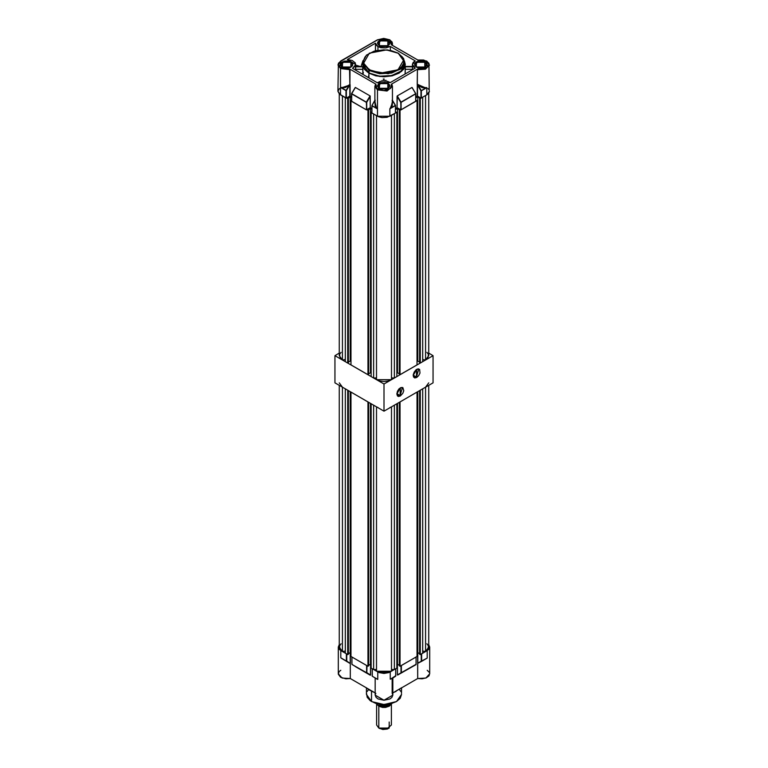<?xml version="1.0" encoding="UTF-8"?>
<svg xmlns="http://www.w3.org/2000/svg" width="768" height="768" viewBox="0 0 768 768"><rect width="100%" height="100%" fill="white"/><g stroke="black" fill="none" stroke-linecap="round" stroke-linejoin="round"><path stroke-width="1.15" d="M400.09 395.539L400.214 387.907L402.403 387.754L400.09 395.539L396.826 393.648L400.09 395.539L397.776 395.76L396.826 393.792L400.09 395.539M400.349 387.83L400.349 395.99L402.854 393.35L403.814 390.71L402.854 387.581L401.04 387.514L399.005 388.925L397.411 391.344L396.816 393.946L397.411 395.875L398.39 396.432L400.349 395.99L396.816 393.946L400.349 387.83M416.448 377.03L416.573 369.408L418.752 369.245L416.448 377.03L413.184 375.149L416.448 377.03L414.134 377.261L413.174 375.293L416.448 377.03M416.707 369.331L416.707 377.482L418.666 375.667L419.971 373.085L419.645 369.446L418.061 368.861L416.016 369.802L414.211 371.962L413.242 374.611L413.443 376.848L414.739 377.933L416.707 377.482L413.174 375.446L416.707 369.331M334.944 355.661L339.312 353.136L334.944 355.661L384 383.981L334.944 355.661L334.944 382.848L334.944 355.661M428.688 353.136L433.056 355.661L384 383.981L384 411.168L334.944 382.848L384 411.168L384 383.981L433.056 355.661L433.056 382.848L384 411.168L433.056 382.848L433.056 355.661L428.688 353.136M359.77 66.384L355.728 65.712L356.899 65.462L359.971 66.384M362.918 74.41L363.36 72.47M395.414 112.829L395.501 105.485L392.458 100.56L395.357 105.398L392.458 100.56L395.357 105.398L390.941 107.933L392.208 105.629L392.458 101.51L390.941 107.933L389.914 108.749L395.414 105.6L395.414 113.05L387.034 117.331L381.955 117.619L378.787 116.861L371.933 113.05L371.981 105.629L371.846 112.944L377.462 116.227L389.885 116.227L389.885 108.768L395.414 105.6L395.414 113.05L389.885 116.227L389.885 108.768L391.805 106.406L392.448 102.48M371.981 105.629L376.464 108.202L375.158 105.821L374.89 101.462L376.464 108.202L371.933 105.811L377.462 108.989L377.462 89.866L374.89 86.275L375.514 84.403L374.89 86.458L377.462 89.866L377.462 116.227L377.462 108.989L371.933 105.811L371.933 113.05L371.885 105.562L374.89 100.426L371.981 105.629M374.89 102.49L374.89 86.275L375.936 84.192L349.546 68.957L350.102 96.086L351.562 96.931L349.843 96.086L349.968 69.658L340.502 68.534L340.502 87.437L346.397 90.624L346.003 98.083L346.003 90.624L346.003 98.083L340.502 94.886L340.502 68.534L337.93 64.944L340.502 61.354M349.91 84.538L349.037 85.056L349.968 84.365L350.102 84.854L350.102 96.086L346.397 98.083L349.843 96.086L349.843 84.854L346.397 90.624L349.862 84.605L346.061 90.422L349.181 85.21L346.061 90.422L341.674 87.878L345.283 87.562L349.181 85.21L346.061 90.422L346.397 98.083L339.408 94.118L337.93 91.306L340.502 94.886L340.502 87.437L345.226 87.398L349.459 84.73M417.85 84.691L420.95 90.845L420.95 98.083L417.446 96.067L415.786 96.931L417.245 96.086L417.37 69.658L417.245 84.653L420.95 90.845L420.95 98.083L417.504 96.086L417.504 84.653L417.245 96.086L417.437 84.326L422.17 87.504L426.845 87.648L426.845 94.886L420.95 98.083L426.845 94.886L429.418 91.306L428.746 93.245L426.845 94.886L426.845 87.648L421.344 90.845L421.344 98.083L420.95 90.845L425.741 88.07L422.102 87.658L418.166 85.046L421.296 90.653L417.85 84.691M424.819 62.304L416.496 62.275L416.352 67.075L414.71 64.714L418.368 61.555L424.819 62.304L424.819 67.133L424.819 62.304L426.547 64.714L424.915 67.075L424.819 62.304M416.246 67.018L416.246 61.958L425.011 61.958L421.843 60.979L418.262 61.181L416.246 61.958L414.547 63.792L414.902 65.856L417.187 67.469L420.634 68.064L424.07 67.469L426.355 65.856L426.71 63.792L425.011 61.958L425.011 67.018L416.246 67.018M387.859 83.635L379.536 83.606L379.392 88.416L377.75 86.054L381.408 82.896L387.859 83.635L387.859 88.464L387.859 83.635L389.597 86.054L387.955 88.416L387.859 83.635M379.286 88.358L379.286 83.299L388.051 83.299L384.883 82.32L380.227 82.848L378.518 83.837L377.472 85.824L378.518 87.811L381.302 89.136L387.12 88.8L389.395 87.197L389.75 85.133L388.051 83.299L388.051 88.358L379.286 88.358M387.859 40.963L379.536 40.934L379.392 45.744L377.75 43.382L381.408 40.224L387.859 40.963L387.859 45.792L387.859 40.963L389.597 43.382L387.955 45.744L387.859 40.963M379.286 45.686L379.286 40.627L388.051 40.627L383.674 39.571L380.227 40.176L377.942 41.779L377.472 43.152L378.518 45.139L381.302 46.454L387.12 46.128L389.395 44.525L389.75 42.451L388.051 40.627L388.051 45.686L379.286 45.686M350.899 62.304L342.576 62.275L342.432 67.075L340.8 64.714L344.448 61.555L350.899 62.304L350.899 67.133L350.899 62.304L352.637 64.714L350.995 67.075L350.899 62.304M342.336 67.018L342.336 61.958L351.101 61.958L347.923 60.979L344.342 61.181L341.558 62.506L340.637 63.792L340.992 65.856L343.277 67.469L346.714 68.064L350.16 67.469L352.445 65.856L352.79 63.792L351.101 61.958L351.101 67.018L342.336 67.018M362.957 63.312L362.861 64.493L368.957 72.989L369.35 69.773L363.619 63.158L369.35 53.232L386.534 49.93L397.997 53.232L402.394 57.034L403.834 60.365L403.546 63.792L402.394 65.981L399.331 68.928L391.421 72.317L385.661 73.142L379.718 72.979L370.819 70.55L364.954 65.981L363.802 63.792L363.514 60.365L364.954 57.034L366.826 55.008L374.122 51.187L383.674 49.814L391.421 50.698L398.275 53.213L403.728 59.856L397.997 69.773L380.803 73.085L369.35 69.773L368.957 70.454L388.128 73.699L400.061 69.37L404.486 61.958L400.982 68.64L391.642 73.066L379.613 73.747L368.957 70.454L368.957 72.989L379.613 76.272L391.642 75.59L400.982 71.165L404.486 64.493L404.39 63.312M426.845 61.354L417.648 59.971L426.73 61.104L429.418 64.944L425.558 69.139L417.37 69.658L417.802 68.957L391.402 84.192L392.458 86.275L387.034 90.97L377.462 89.866L386.928 90.989L392.458 86.419L391.834 84.403M417.648 59.962L423.523 60.038L427.344 61.747L428.851 64.781L427.574 67.046L423.264 68.995L417.802 68.957L391.402 84.192L391.834 86.438L390.422 88.55L384.662 90.547L380.774 90.278L377.539 89.002L375.696 87.005L375.936 84.192L349.546 68.957L344.074 68.995L340.618 67.68L338.496 64.781L339.994 61.747L377.578 39.763L389.77 39.763L392.458 43.603L392.045 45.149L392.458 43.584L392.458 45.398M398.39 53.462L404.486 61.958L403.622 58.435L398.275 53.213L387.667 49.93L375.725 50.63L366.422 55.075L362.861 61.958L368.957 70.454L362.861 61.958L362.957 65.664L364.445 69.091L367.584 72.115L373.862 75.091L381.629 76.445L389.712 75.994L396.874 73.776L400.982 71.165L404.083 66.835L404.486 61.958M375.485 43.2L375.485 50.688L375.485 43.2L347.28 59.482L355.728 64.493L352.493 68.39L377.328 82.733L390.365 82.531L415.238 68.17L412.397 64.493L415.238 60.816L390.346 46.435L385.949 47.942L380.851 47.722L377.981 46.627L375.485 43.2L376.147 45.053L377.981 46.627L377.981 50.17L377.981 46.627L390.346 46.435L415.238 60.816L413.194 62.419L412.406 64.358L413.011 66.317L415.238 68.17L390.365 82.531L387.379 81.293L383.77 80.89L380.198 81.398L377.328 82.733L352.493 68.39L355.382 65.894L355.267 62.89L352.205 60.461L347.28 59.482L375.485 43.2M412.406 66.538L412.618 69.677M375.571 106.637L377.462 108.989L376.464 108.202L377.462 108.989L377.462 116.227L377.462 108.989L376.464 108.202L374.89 102.95L375.571 106.637M405.187 67.114L405.168 73.978L405.274 66.547M385.862 80.16L385.939 81.014L385.862 80.16M383.933 79.037L383.933 80.89L383.933 79.037L383.242 79.142L383.933 79.037M405.274 66.758L404.429 61.066L405.274 64.493L401.693 71.318L392.141 75.84L379.853 76.541L368.957 73.171L368.957 77.894L368.957 73.171L362.726 64.493L362.861 63.11L362.832 74.362L362.813 67.114M349.699 69.072L339.773 67.046L340.896 61.133L338.381 63.245L337.93 91.306L339.408 88.483M427.939 88.483L428.746 89.357M429.245 90.317L428.966 63.245L426.451 61.133L427.574 67.046L417.802 68.957L417.37 69.658L425.251 69.254L429.389 65.366M415.766 101.165L400.963 109.834L397.085 107.731L395.501 108.643L397.085 107.731L397.277 95.923L412.07 87.475L415.651 93.686L400.992 102.144L397.277 95.923L411.926 87.466L415.747 93.629L412.07 87.475M395.501 112.944L395.501 105.485L392.458 100.426M351.638 101.117L351.696 93.686L366.682 102.346L366.288 109.795L351.638 101.338L351.638 93.878L366.288 102.346L366.682 109.795L366.355 102.144L370.262 96.355L366.682 102.346L366.682 109.795L370.262 107.731L370.147 95.99L366.355 102.144L351.696 93.686L355.411 87.466L370.07 95.923L366.355 102.144L351.696 93.686L355.344 87.446L370.07 95.923L370.262 107.731L371.846 108.643L370.262 107.731L366.384 109.834L351.581 101.165M389.885 40.022L377.578 39.763L340.618 61.104L377.856 39.792L383.674 38.4L389.491 39.792L391.709 42.125L391.402 44.784L417.802 60.029L391.565 44.909M426.816 87.658L420.95 90.845L426.806 87.667M417.878 84.538L425.731 87.936L426.845 87.648L426.845 94.886L426.845 87.648L425.741 88.07L417.437 84.326M340.541 87.446L346.003 90.624L346.397 98.083L346.397 90.624L340.541 87.446M390.144 108.547L392.458 102.95L392.15 100.157M355.517 67.114L355.507 70.128L355.718 66.547M355.277 87.475L351.6 93.629L351.562 101.222M362.976 60.653L361.066 66.384L362.976 60.653M390.346 50.352L390.346 46.435L390.346 50.352M405.274 64.493L403.661 69.187L399.043 73.171L392.141 75.84L384 76.771L375.859 75.84L368.957 73.171L364.339 69.187L362.726 64.493M382.061 81.014L382.09 80.448M384.067 80.89L384.067 79.037L384.067 80.89M405.187 69.322L412.618 69.322L412.397 66.72L405.274 66.72L412.397 66.797L405.274 66.797L405.187 69.322L412.618 69.322M412.646 69.667L412.55 66.49M355.517 69.322L362.813 69.322L362.726 66.72L355.728 66.72L362.726 66.797L355.728 66.797L355.517 69.322L362.813 69.322M355.69 66.432L362.726 66.72L355.728 66.384M385.91 81.014L385.91 80.448M412.397 66.384L405.245 66.384L412.397 66.72M337.93 64.944L340.502 68.534L349.968 69.658M392.458 43.603L392.016 41.914L389.491 39.792L391.536 44.88M391.555 84.134L390.422 88.55L383.674 90.576L376.925 88.55L375.811 84.144M401.059 109.795L401.059 102.346L415.709 93.878L415.709 101.338L401.059 109.795L401.059 102.346L400.666 109.795L397.085 107.731L397.085 96.355L400.666 102.346L401.059 109.795M412.09 87.504L415.786 93.773L415.709 101.117M400.992 102.144L397.277 95.923L401.059 102.346L415.651 93.686L400.992 102.144M340.531 87.446L341.693 87.734L349.181 85.21L341.674 87.878L340.502 87.437L340.502 94.886L340.502 87.437M371.923 105.59L371.846 112.944M374.89 100.291L371.885 105.562L374.89 100.186M389.885 108.768L389.885 116.227L389.885 108.768L395.414 105.6M375.197 99.994L374.89 102.95M368.794 74.755L368.419 77.587M376.598 703.766L376.598 724.992L378.768 728.016L378.768 706.224L378.768 721.978M379.747 728.582L378.768 728.016L379.747 728.582L388.253 728.582L387.341 729.014L382.829 729.533L378.768 728.016L386.832 728.947L391.402 724.992L391.402 704.035M378.739 705.341L378.739 706.205L378.739 705.341L389.405 705.254L378.739 705.341M376.637 703.795L378.739 706.205L376.637 703.795M378.403 705.149L381.869 706.022L392.093 703.411L390.538 704.602L381.869 706.022L381.869 704.477L381.878 706.022L378.442 705.168L389.558 705.168L384 706.502L378.442 705.168L390.01 704.89M376.666 703.824L377.539 704.563L376.666 703.824M391.258 704.141L389.261 706.205L385.45 707.386L382.55 707.386L378.739 706.205L386.045 707.299L391.258 704.141M389.232 721.978L389.232 728.016L378.768 728.016M346.541 97.997L347.76 98.707L350.218 96.72L351.562 97.498L350.218 96.72L350.218 361.075L350.966 361.507L350.218 361.075L348.413 362.112L350.218 361.075L350.218 96.72L347.76 98.707L347.76 363.062L348.413 362.678L348.413 98.323L348.413 362.678L347.76 363.062L345.312 361.642L347.76 363.062L347.76 98.707L346.541 97.997M351.562 100.214L350.966 100.55L351.562 100.896L350.966 100.55L350.966 364.906L367.978 374.726L368.63 374.352L368.63 109.997L368.141 109.709L370.426 108.394L371.846 109.21L370.426 108.394L370.426 372.749L371.184 373.181L370.426 372.749L370.426 108.394L367.978 110.371L368.63 109.997L368.63 374.352L367.978 374.726L350.966 364.906L350.966 100.55L351.562 100.214M366.826 109.709L367.978 110.371L367.978 374.726L367.978 110.371L366.826 109.709M371.846 111.859L371.184 112.224L371.846 112.608L371.184 112.224L371.184 376.579L373.632 377.99L376.55 377.99L373.632 377.99L371.184 376.579L371.184 112.224L371.837 111.85M395.472 113.002L396.816 112.224L395.501 112.022L396.816 112.224L396.816 376.579L394.368 377.99L396.816 376.579L396.816 112.224L395.472 113.002M395.501 109.594L397.574 108.394L400.022 110.371L400.963 109.834L400.022 110.371L400.022 374.726L417.034 364.906L400.022 374.726L400.022 110.371L399.37 109.997L399.37 374.352L400.022 374.726L399.37 374.352L399.37 109.997L399.859 109.709L397.574 108.394L397.574 372.749L399.37 373.786L397.574 372.749L397.574 108.394L395.501 109.594M415.766 101.28L417.034 100.55L415.786 100.406L417.034 100.55L417.034 364.906L417.034 100.55L415.766 101.28M415.786 97.872L417.782 96.72L420.24 98.707L421.258 98.112L420.24 98.707L420.24 363.062L422.688 361.642L420.24 363.062L420.24 98.707L419.587 98.323L419.587 362.678L420.24 363.062L419.587 362.678L419.587 98.323L420.077 98.045L417.782 96.72L415.786 97.872M368.63 373.786L370.426 372.749L368.63 373.786M376.55 379.68L379.968 380.995L384 381.456L388.032 380.995L391.45 379.68L391.45 115.325L391.45 379.68L376.55 379.68L376.55 115.709L376.55 379.68M391.45 377.99L394.368 377.99L394.368 113.654L394.368 377.99L391.45 377.99M396.816 373.181L397.574 372.749L396.816 373.181M417.034 361.507L417.782 361.075L419.587 362.112L417.782 361.075L417.782 96.72L417.782 361.075L417.034 361.507M428.688 93.322L428.688 355.661L425.606 359.962L425.606 95.606L425.606 359.962L422.688 359.51L425.606 359.962L427.891 357.984L428.486 354.47L426.912 352.272M341.088 352.272L339.514 354.47L340.109 357.984L342.394 359.962L345.312 359.51L342.394 359.962L342.394 95.99L342.394 359.962L339.312 355.661L339.312 94.032M345.312 361.642L345.312 97.68L345.312 361.642M373.632 114.029L373.632 377.99L373.632 114.029M422.688 97.306L422.688 361.642L422.688 97.306M421.613 661.373L427.171 658.051L417.696 663.379L417.571 652.742L417.696 678.538L422.122 678.854L426.25 677.875L429.014 675.85L429.696 673.315M341.395 658.243L349.507 663.158L341.366 658.214M369.283 689.501L369.283 690.067L373.546 691.958L369.283 690.067L366.01 687.6L369.283 690.067L369.283 689.501M394.454 691.958L401.99 687.6L394.454 691.958M373.747 692.112L371.894 691.344M366.422 688.003L366.422 694.406L371.568 701.578L371.568 691.21L371.568 701.578L384 704.554L396.432 701.578L401.578 694.406L400.234 698.285L396.432 701.578L390.73 703.786L382.282 704.506L375.715 703.354L370.416 700.848L367.181 697.354L366.509 693.408M399.504 689.626L400.819 691.459M401.491 693.408L401.578 688.003M367.181 691.459L368.496 689.626M395.789 675.965L395.741 668.765L395.741 676.003L392.803 677.933M416.074 664.474L397.421 674.928L416.035 664.272M395.798 668.707L395.741 676.08L391.21 678.701L395.741 675.773M349.507 663.158L346.378 661.152L349.507 663.158M346.33 653.789L346.33 661.027L346.723 654L346.723 661.027L350.304 663.6L350.17 652.646L350.237 663.446L340.829 657.84L340.829 650.602L338.256 647.011L339.312 644.602L338.256 647.011L338.928 648.95L340.829 650.602L340.829 657.84L346.33 661.027L346.33 653.789L340.829 650.602L346.33 653.789M355.565 666.682L370.214 675.139L351.965 664.378L351.907 656.995L351.965 664.378L366.816 672.854L367.008 665.712L366.614 672.835L370.579 675.139L367.008 672.749L370.589 675.034L370.589 664.387L370.474 675.168L355.565 666.682M351.965 664.061L351.888 656.986M366.614 665.51L366.614 672.835L366.614 665.51L351.965 657.043L366.614 665.51M397.594 675.024L401.386 672.96L401.29 665.539L416.035 657.043L416.035 664.589L397.594 675.024M400.992 665.712L400.992 672.96L400.992 665.712M416.093 656.995L416.035 664.502L401.386 672.96L401.386 665.51L416.093 656.995L416.112 664.387M418.493 662.995L421.603 661.382M429.744 647.011L429.744 673.824L425.885 678.029L417.696 678.538L392.784 692.918L417.696 678.538L417.715 663.283L427.171 658.051L427.171 650.602L429.072 648.95L429.744 647.011L428.688 644.602L429.744 647.011L427.171 650.602L421.584 653.827L421.67 661.248L421.67 653.789L427.171 650.602L427.171 658.051L421.277 661.248L421.277 654L421.277 661.248L417.83 663.034L417.83 652.646L417.763 663.226L418.454 663.014M350.429 652.742L350.429 663.235L350.429 652.742M391.21 678.701L392.813 677.923L391.21 678.701M392.477 678.317L390.211 679.171L395.741 676.003L395.741 668.765L390.211 671.933L390.211 679.171L390.211 671.933L377.789 671.933L377.789 679.392L372.259 676.214L372.259 668.765L377.789 671.933L377.789 679.392L376.79 678.979L372.259 676.214L372.259 668.765L372.173 676.099L376.723 678.874M429.418 672.461L427.171 670.234M340.829 670.234L339.101 671.645L338.275 674.179L340.637 677.299L345.878 678.854L350.304 678.538L375.216 692.918L350.304 678.538L350.304 663.6L350.304 678.538L342.115 678.029L338.256 673.824L338.256 647.011M375.84 693.283L375.504 693.869M375.293 694.474L375.216 695.088M375.216 695.155L376.176 697.478L378.134 698.938L384 700.234L389.866 698.938L391.824 697.478L392.784 695.155M392.784 695.088L392.16 693.283L392.16 678.346M397.411 664.387L397.411 674.822L397.411 664.387M375.216 678.019L375.216 695.165L384 700.234L392.784 695.165L392.784 678.01L395.693 676.118M372.259 668.765L379.114 672.566L384 673.421L388.886 672.566L395.741 668.765M372.259 675.994L372.173 668.698M345.312 388.829L347.76 390.25L347.76 654.605L348.413 654.221L348.413 390.624L348.413 654.221L347.76 654.605L345.312 653.184L347.76 654.605L347.76 390.25L345.312 388.829L345.312 653.184L345.312 388.829M350.966 392.102L367.978 401.914L367.978 666.269L368.63 665.894L368.63 402.298L368.63 665.894L367.978 666.269L350.966 656.448L367.978 666.269L367.978 401.914L350.966 392.102L350.966 656.448L350.966 392.102M371.184 403.766L373.632 405.187L373.632 669.542L376.55 669.542L373.632 669.542L371.184 668.122L373.632 669.542L373.632 405.187L371.184 403.766L371.184 668.122L371.184 403.766M376.55 406.867L376.55 671.222L376.55 406.867L378.144 407.626M389.856 407.626L391.45 406.867L391.45 671.222L391.45 406.867M394.368 405.187L396.816 403.766L396.816 668.122L394.368 669.542L396.816 668.122L396.816 403.766L394.368 405.187L394.368 669.542L394.368 405.187M400.022 401.914L417.034 392.102L417.034 656.448L400.022 666.269L417.034 656.448L417.034 392.102L400.022 401.914L400.022 666.269L400.022 401.914M420.24 390.25L422.688 388.829L422.688 653.184L420.24 654.605L422.688 653.184L422.688 388.829L420.24 390.25L420.24 654.605L420.24 390.25M428.688 382.848L425.606 387.149L426.912 386.227M341.088 386.227L342.394 387.149L339.312 382.848M348.413 653.654L350.218 652.618L350.966 653.05L350.218 652.618L348.413 653.654M368.63 665.328L370.426 664.291L371.184 664.723L370.426 664.291L370.426 403.334L370.426 664.291L368.63 665.328M376.55 671.222L379.968 672.538L384 672.998L388.032 672.538L391.45 671.222L376.55 671.222M391.45 669.542L394.368 669.542L391.45 669.542M396.816 664.723L397.574 664.291L399.37 665.328L397.574 664.291L397.574 403.334L397.574 664.291L396.816 664.723M399.37 665.894L400.022 666.269L399.37 665.894L399.37 402.298L399.37 665.894M417.034 653.05L417.782 652.618L419.587 653.654L417.782 652.618L417.782 391.661L417.782 652.618L417.034 653.05M419.587 654.221L420.24 654.605L419.587 654.221L419.587 390.624L419.587 654.221M428.688 385.363L428.688 647.203L425.606 651.504L425.606 387.149L425.606 651.504L422.688 651.053L425.606 651.504L427.891 649.526L428.486 646.013L426.912 643.824M341.088 643.824L339.514 646.013L340.109 649.526L342.394 651.504L345.312 651.053L342.394 651.504L342.394 387.149L342.394 651.504L339.312 647.203L339.312 385.363M350.218 391.661L350.218 652.618L350.218 391.661M412.397 66.758L412.397 64.493M391.786 84.221L392.458 86.275L392.458 102.97M355.728 66.758L355.728 64.493M415.747 93.629L415.786 101.222M355.258 87.504L351.6 93.629M392.458 100.33L395.453 105.341M389.558 705.168L390.538 704.602M389.232 728.016L388.253 728.582M396.106 691.344L394.253 692.112M355.555 666.672L351.955 664.368"/></g></svg>
